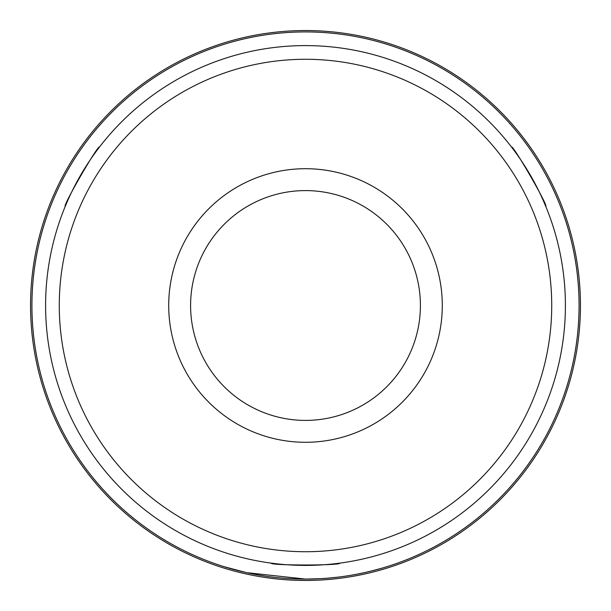 <?xml version="1.0" encoding="UTF-8"?>
<svg xmlns="http://www.w3.org/2000/svg" width="611" height="611" viewBox="0 0 611 611"><rect width="100%" height="100%" fill="white"/><g stroke="black" fill="none" stroke-linecap="round" stroke-linejoin="round"><path stroke-width="0.92" d="M190.594 305.5A114.906 114.906 0 0 0 305.5 420.406A114.906 114.906 0 0 0 420.406 305.5A114.906 114.906 0 0 0 305.5 190.594A114.906 114.906 0 0 0 190.594 305.5M442.288 305.5A136.788 136.788 0 0 1 305.5 442.288A136.788 136.788 0 0 1 168.712 305.5A136.788 136.788 0 0 1 296.732 168.987A136.788 136.788 0 0 1 442.288 305.5M223.672 566.557L246.5 572.644L305.5 579.083L320.836 578.655M369.785 571.422L382.112 568.138M382.585 568.001L388.94 566.046L382.578 568.001M350.179 575.409A273.583 273.583 0 0 0 351.065 575.264L359.489 573.706A273.583 273.583 0 0 0 363.232 572.919L371.534 570.995M372.443 570.766L376.582 569.689A273.583 273.583 0 0 0 377.308 569.49L378.851 569.062M380.195 568.688A273.583 273.583 0 0 0 381.707 568.253L382.417 568.047A273.583 273.583 0 0 0 383.616 567.695L386.61 566.779A273.583 273.583 0 0 0 386.641 566.771L386.664 566.764A273.583 273.583 0 0 0 305.5 31.917A273.583 273.583 0 0 0 31.917 305.5A273.583 273.583 0 0 0 305.5 579.083A273.583 273.583 0 0 0 579.083 305.5A273.583 273.583 0 0 0 305.5 31.917A273.583 273.583 0 0 0 222.06 566.046M316.781 578.846L305.5 579.083A273.583 273.583 0 0 0 316.796 578.846L316.972 578.838A273.583 273.583 0 0 0 317.14 578.831L319.156 578.739A273.583 273.583 0 0 0 320.737 578.655L327.038 578.235A273.583 273.583 0 0 0 327.458 578.197L337.99 577.143A273.583 273.583 0 0 0 339.464 576.967L345.154 576.196A273.583 273.583 0 0 0 346.147 576.043L348.782 575.638A273.583 273.583 0 0 0 349.156 575.577M381.928 568.192L375.872 569.88M363.889 572.774L355.182 574.531M59.275 305.5A246.225 246.225 0 0 0 305.5 551.725A246.225 246.225 0 0 0 551.725 305.5A246.225 246.225 0 0 0 305.5 59.275A246.225 246.225 0 0 0 59.275 305.5M565.404 305.5A259.904 259.904 0 0 1 305.5 565.404A259.904 259.904 0 0 1 45.596 305.5A259.904 259.904 0 0 1 305.5 45.596A259.904 259.904 0 0 1 565.404 305.5M271.299 563.143C269.191 565.603 341.77 565.603 339.701 563.143C341.809 565.603 269.23 565.603 271.299 563.143M99.471 147.06C98.402 144.005 62.108 206.854 65.278 206.297C62.093 206.892 98.379 144.036 99.471 147.06M544.707 203.868L545.722 206.297C548.907 206.892 512.621 144.036 511.529 147.06M305.5 580.45A274.95 274.95 0 0 0 580.45 305.5A274.95 274.95 0 0 0 305.5 30.55A274.95 274.95 0 0 0 30.55 305.5A274.95 274.95 0 0 0 305.5 580.45M228.453 568.009A273.583 273.583 0 0 0 264.846 576.043M302.896 579.068A273.583 273.583 0 0 0 305.5 579.083M352.578 574.997A273.583 273.583 0 0 0 358.619 573.874"/></g></svg>
